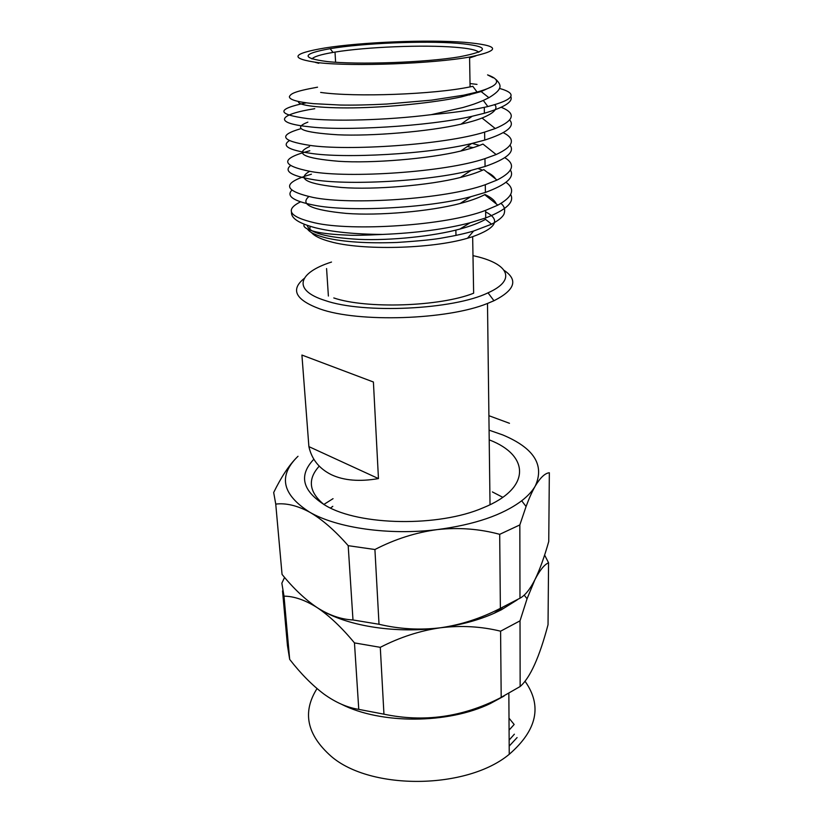 <?xml version="1.0" encoding="UTF-8"?>
<svg xmlns="http://www.w3.org/2000/svg" width="823" height="823" viewBox="0 0 823 823"><rect width="100%" height="100%" fill="white"/><g stroke="black" fill="none" stroke-linecap="round" stroke-linejoin="round"><path stroke-width="1.23" d="M317.534 87.187C293.286 91.538 290.756 93.904 289.387 96.672C289.326 99.717 297.401 102.042 313.614 103.657L340.115 105.035C353.221 105.293 368.797 104.963 386.82 104.037L431.591 100.139L463.616 95.201L477.093 92.053C498.944 85.921 502.431 80.191 487.576 74.883L493.214 77.804M491.722 86.662L481.126 91.559L461.291 96.919C433.875 102.803 388.23 107.391 353.273 107.875C319.921 108.266 297.247 105.395 298.451 101.517M467.186 94.46L469.768 94.933M494.901 104.727C498.131 108.739 493.851 113.183 482.052 118.039C476.373 120.251 469.357 122.298 461.003 124.201C428.948 131.618 371.183 136.412 337.605 134.777C301.969 132.503 292.052 128.295 307.853 122.154M309.818 150.753C279.882 158.592 280.365 165.546 311.248 171.596C348.973 178.406 444.729 172.274 484.963 158.633L496.156 154.539L482.957 144.056C477.052 146.587 469.635 148.912 460.726 151.051C428.783 158.839 371.718 163.499 338.767 161.298C303.718 158.355 293.965 153.448 309.53 146.587M472.165 143.408L479.49 145.455M491.753 151.041L493.419 152.368M311.423 174.198C281.785 182.778 282.32 190.524 313.028 197.427C350.505 205.205 445.408 199.217 485.292 184.712L497.01 180.072L483.831 169.6C477.71 172.48 469.912 175.104 460.427 177.47C429.205 185.442 374.228 189.99 341.679 187.49C307.051 184.198 296.373 178.817 309.633 171.349M478.081 168.561L482.607 170.166M486.969 172.089C491.269 174.25 494.129 176.523 495.539 178.91M300.446 201.892C284.532 209.875 289.305 216.861 314.767 222.838C352.018 231.551 446.087 225.697 485.621 210.359L497.833 205.153L484.685 194.701C478.369 197.942 470.19 200.863 460.139 203.476C430.172 211.429 378.59 215.904 346.267 213.404C312.123 210.122 299.623 204.536 308.79 196.635M485.025 194.516C491.156 197.438 494.89 200.555 496.238 203.888M500.96 203.425C504.396 206.172 505.425 209.7 504.036 214.001C502.678 217.087 498.522 220.482 491.578 224.185L485.508 219.36C479.017 222.982 470.458 226.222 459.841 229.082C433.412 236.252 390.73 240.728 358.89 239.38C326.247 237.487 309.036 232.816 307.236 225.368M477.001 84.388L470.026 83.545M510.816 96.641C513.171 101.815 504.355 107.35 484.377 113.245L472.176 116.259C428.166 126.423 342.378 131.258 308.162 126.639C272.413 122.853 279.254 114.212 314.767 108.698M509.632 119.973C515.291 126.176 506.989 132.884 484.726 140.085L471.672 143.521C427.888 154.24 343.716 158.716 309.983 153.222C288.462 149.992 281.538 145.825 289.223 140.733M510.034 145.208C515.064 151.864 506.731 158.952 485.066 166.472L471.157 170.361C427.61 181.574 345.022 185.689 311.783 179.363C291.157 175.741 283.997 171.205 290.324 165.752M510.363 170.042C514.879 177.13 506.557 184.599 485.395 192.428L470.653 196.769C427.343 208.425 346.318 212.19 313.553 205.071C293.626 201.09 286.332 196.193 291.651 190.38M510.641 194.485C514.735 201.995 506.423 209.814 485.724 217.941L470.149 222.766C445.438 229.144 416.243 233.032 382.551 234.432C364.507 235.306 352.728 235.532 347.213 235.111C336.658 234.72 327.78 233.927 320.559 232.734C309.407 230.965 301.691 227.158 304.469 224.35M497.833 205.153C512.863 196.82 515.589 189.208 506.011 182.315M497.01 180.072C513.223 171.832 515.826 164.374 504.818 157.697M473.287 147.605L467.217 146.587M496.156 154.539C513.696 146.391 516.083 139.108 503.295 132.688M300.94 128.666C278.112 135.25 280.952 140.805 309.448 145.321C347.409 151.134 444.039 144.869 484.624 132.112L495.271 128.532C514.354 120.487 516.35 113.409 501.258 107.299M495.179 105.149L494.325 104.891M306.218 102.834C275.993 109.12 276.456 114.366 307.607 118.605C333.562 121.495 385.833 120.384 431.242 114.664L462.783 107.556C473.102 104.552 474.83 103.935 483.307 100.437L487.844 106.548L484.305 107.34C470.18 110.364 452.496 112.802 431.242 114.664M487.576 74.883L491.629 76.776M496.115 79.605C501.156 84.862 503.594 88.843 488.903 97.711L483.307 100.437M491.578 224.185L473.606 231.037C464.954 233.547 454.996 235.769 443.7 237.703C435.367 239.39 419.792 240.974 396.943 242.466C367.418 243.526 343.819 242.003 326.175 237.919C315.888 235.316 309.695 232.415 307.596 229.185M327.081 61.54C300.776 58.052 301.815 53.762 330.188 48.67C362.583 43.187 423.742 40.615 457.691 43.29C490.066 46.263 490.631 50.769 459.399 56.828C425.903 62.517 357.542 64.935 327.081 61.54M478.811 52.271C476.733 50.018 468.894 48.341 455.273 47.261C423.495 44.648 366.472 46.932 335.012 52.086L332.996 52.425C320.723 54.513 313.717 56.694 311.979 58.968M315.158 62.311L318.768 63.309M509.468 423.289L488.903 415.697M308.892 446.622L378.457 478.585C359.558 481.856 343.87 480.57 331.402 474.717C319.201 468.668 311.701 459.296 308.892 446.622L301.918 355.052L373.405 382.006L378.457 478.585M331.504 262.053C298.214 272.608 291.784 290.066 325.085 300.498C363.457 314.016 453.658 309.715 488.018 292.823C517.091 279.923 508.511 263.946 475.838 256.303L472.988 255.644M504.139 270.397C518.367 279.954 514.982 290.066 493.965 300.734L487.494 303.45C447.455 319.9 358.396 322.781 319.972 308.954C295.436 299.86 290.18 289.686 304.232 278.431M320.641 92.423C355.001 97.361 433.978 94.45 470.087 86.878L472.824 86.322L477.083 92.063M318.738 62.713C353.355 66.673 433.104 63.69 469.573 57.034C501.814 50.368 500.168 45.46 464.625 42.323C427.425 39.453 361.801 42.107 325.075 47.95C291.198 53.701 289.089 58.618 318.738 62.713M333.799 297.947C366.389 309.098 439.955 306.65 473.637 293.225L472.659 236.685C496.629 227.992 500.96 219.731 485.652 211.923M311.444 232.528C314.345 236.006 320.6 239.04 330.188 241.623C361.657 250.624 431.375 248.968 467.505 238.238L472.659 236.685M499.407 88.39C518.161 93.596 514.303 99.645 487.844 106.548M291.527 212.128C290.879 218.126 298.728 223.321 315.106 227.693C332.327 232.004 354.816 234.246 382.551 234.432M310.065 226.284L309.89 229.627M469.583 57.929L475.91 55.851M275.746 504.098C285.993 502.853 297.329 505.559 309.736 512.215C282.392 494.736 278.123 476.435 296.938 457.321C288.986 465.304 281.229 477.031 273.678 492.514L275.746 504.098L282.052 574.403C293.43 588.414 305.127 599.473 317.143 607.6C305.138 600.039 294.089 596.233 284.007 596.161L281.847 583.209L284.573 577.407M544.61 555.041L548.56 562.778C544.353 564.578 539.806 570.216 534.919 579.69C539.754 569.732 544.363 557.006 548.746 541.483L549.342 472.752C544.991 473.194 540.3 477.618 535.259 486.033C532.337 491.125 527.81 496.043 521.679 500.785C502.658 515.064 474.562 524.663 437.414 529.58C458.833 527.296 479.593 528.88 499.695 534.333L519.838 524.93L526.072 506.495C529.158 498.172 532.224 491.352 535.259 486.033C544.795 465.016 533.921 447.969 502.658 434.894L489.088 430.162M500.374 608.341L519.982 598.208C525.064 595.482 530.043 589.309 534.919 579.69L527.059 598.763L520.023 620.84L500.59 631.19C481.249 626.447 461.23 625.305 440.531 627.764C460.973 624.832 480.92 618.351 500.374 608.341L499.695 534.333M322.143 610.635C349.528 626.509 396.974 633.751 440.531 627.764C460.664 625.027 478.544 620.192 494.181 613.258L501.454 609.75L517.183 599.905M379.022 624.266C399.402 629.111 419.905 630.274 440.531 627.764C420.008 630.716 399.927 637.239 380.288 647.331L354.466 642.897C341.638 627.393 329.2 615.635 317.143 607.6C329.118 615.265 341.061 619.39 352.985 619.966L379.022 624.266L374.918 549.517C394.999 539.116 415.831 532.471 437.414 529.58C389.279 535.598 337.008 528.027 309.736 512.215C322.204 519.416 335.012 530.578 348.191 545.67L374.918 549.517M489.212 439.852L489.747 440.068C529.446 455.417 531.679 488.255 483.111 507.812C438.803 527.111 359.857 525.774 325.929 505.723C302.288 491.136 298.255 475.632 313.851 459.224M319.231 466.157C307.257 479.356 308.934 492.236 324.252 504.777M298.008 456.292L296.938 457.321M548.56 562.778L548.036 624.708C539.446 657.196 530.146 677.802 520.146 686.516L499.839 698.12C462.289 717.203 423.67 722.553 383.95 714.179L358.766 709.375C347.224 707.585 335.589 702.472 323.861 694.026C312.092 685.127 300.693 673.574 289.675 659.377L287.453 645.551L282.536 590.904M502.719 497.277L492.37 491.917M333.048 498.666L323.83 504.458M330.507 508.048L332.801 506.33M509.18 746.122L517.101 737.562M525.074 681.3C542.378 705.774 537.1 730.114 509.231 754.31C466.929 789.607 370.7 790.522 331.268 756.399C306.825 734.836 302.072 712.234 317.02 688.594M504.077 696.042L490.374 703.511C448.124 724.086 380.648 724.291 341.524 704.272M383.95 714.179L380.288 647.331M358.766 709.375L354.466 642.897M501.197 697.451L500.59 631.19M520.146 686.516L520.023 620.84M289.675 659.377L284.007 596.161M352.985 619.966L348.191 545.67M519.982 598.208L519.838 524.93M514.365 734.198L509.139 740.093M509.005 718.15L514.159 724.487L509.077 730.124M461.291 96.919L463.627 95.201M461.003 124.201L472.176 116.259M460.726 151.051L471.672 143.521M460.427 177.47L471.157 170.361M460.139 203.476L470.653 196.769M459.841 229.082L470.149 222.766M495.271 128.532L482.052 118.039M488.903 97.711L481.126 91.559M332.996 52.425L330.188 48.67M488.018 292.823L493.965 300.734M470.087 86.878L469.573 57.034M335.609 62.239L335.012 52.086M484.377 113.245L484.305 107.34M487.494 303.45L490.024 504.725M467.505 238.238L473.606 231.037M326.577 268.576L328.387 296.033M484.726 140.085L484.624 132.112M485.066 166.472L484.963 158.633M485.395 192.428L485.303 184.712M485.724 217.941L485.632 210.359M455.86 230.101L455.983 235.429M494.181 613.258L502.637 607.353M521.679 500.785L526.072 506.495M508.851 693.532L509.231 754.31M499.808 610.594L499.798 609.339M490.374 703.511L499.839 698.12M524.179 595.101L527.059 598.763"/></g></svg>
